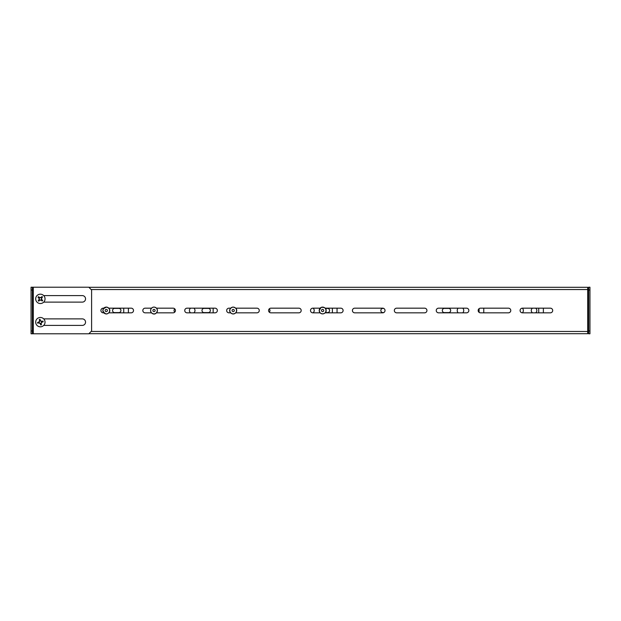 <?xml version="1.0" encoding="UTF-8"?>
<svg xmlns="http://www.w3.org/2000/svg" width="621" height="621" viewBox="0 0 621 621"><rect width="100%" height="100%" fill="white"/><g stroke="black" fill="none" stroke-linecap="round" stroke-linejoin="round"><path stroke-width="0.93" d="M151.555 308.171L145.159 308.171A2.329 2.329 0 0 0 142.83 310.5A2.329 2.329 0 0 0 145.159 312.829L151.555 312.829M103.723 308.171L103.241 308.171A2.329 2.329 0 0 0 100.912 310.5A2.329 2.329 0 0 0 103.241 312.829L103.723 312.829M184.748 310.5A2.329 2.329 0 0 0 187.076 312.829L215.021 312.829A2.329 2.329 0 0 0 217.35 310.5A2.329 2.329 0 0 0 215.021 308.171L187.076 308.171A2.329 2.329 0 0 0 184.748 310.5M230.639 308.171L228.994 308.171A2.329 2.329 0 0 0 226.665 310.5A2.329 2.329 0 0 0 228.994 312.829L230.639 312.829M268.582 310.5A2.329 2.329 0 0 0 270.911 312.829L298.856 312.829A2.329 2.329 0 0 0 301.185 310.5A2.329 2.329 0 0 0 298.856 308.171L270.911 308.171A2.329 2.329 0 0 0 268.582 310.5M320.157 308.171L312.829 308.171A2.329 2.329 0 0 0 310.5 310.5A2.329 2.329 0 0 0 312.829 312.829L320.157 312.829M352.418 310.5A2.329 2.329 0 0 0 354.746 312.829L382.691 312.829A2.329 2.329 0 0 0 385.02 310.5A2.329 2.329 0 0 0 382.691 308.171L354.746 308.171A2.329 2.329 0 0 0 352.418 310.5M394.335 310.5A2.329 2.329 0 0 0 396.664 312.829L424.609 312.829A2.329 2.329 0 0 0 426.938 310.5A2.329 2.329 0 0 0 424.609 308.171L396.664 308.171A2.329 2.329 0 0 0 394.335 310.5M436.252 310.5A2.329 2.329 0 0 0 438.581 312.829L466.526 312.829A2.329 2.329 0 0 0 468.855 310.5A2.329 2.329 0 0 0 466.526 308.171L438.581 308.171A2.329 2.329 0 0 0 436.252 310.5M478.17 310.5A2.329 2.329 0 0 0 480.499 312.829L508.444 312.829A2.329 2.329 0 0 0 510.772 310.5A2.329 2.329 0 0 0 508.444 308.171L480.499 308.171A2.329 2.329 0 0 0 478.17 310.5M520.087 310.5A2.329 2.329 0 0 0 522.416 312.829L550.361 312.829A2.329 2.329 0 0 0 552.69 310.5A2.329 2.329 0 0 0 550.361 308.171L522.416 308.171A2.329 2.329 0 0 0 520.087 310.5M325.062 312.829L340.774 312.829A2.329 2.329 0 0 0 343.103 310.5A2.329 2.329 0 0 0 340.774 308.171L325.062 308.171M235.638 312.829L256.939 312.829A2.329 2.329 0 0 0 259.267 310.5A2.329 2.329 0 0 0 256.939 308.171L235.638 308.171M156.461 312.829L173.104 312.829A2.329 2.329 0 0 0 175.433 310.5A2.329 2.329 0 0 0 173.104 308.171L156.461 308.171M108.722 312.829L131.186 312.829A2.329 2.329 0 0 0 133.515 310.5A2.329 2.329 0 0 0 131.186 308.171L108.722 308.171M588.646 289.541L587.714 289.541L587.714 331.459L588.646 331.459M589.95 290.007L588.646 290.007L588.646 287.212L589.95 287.212L589.95 333.788L588.646 333.788L588.646 330.993L589.95 330.993M588.646 290.007L588.646 330.993M91.132 331.459L587.714 331.459L587.714 333.694L88.896 333.694L587.714 333.694M88.896 287.306L587.714 287.306L587.714 289.541L91.132 289.541M43.718 318.884L82.282 318.884A3.26 3.26 0 0 1 85.543 322.144A3.26 3.26 0 0 1 82.282 325.404L43.718 325.404M43.718 295.596L82.282 295.596A3.26 3.26 0 0 1 85.543 298.856A3.26 3.26 0 0 1 82.282 302.116L43.718 302.116M32.354 287.212L31.05 287.212L31.05 290.007L32.354 290.007L32.354 287.212L88.803 287.212L91.597 290.007L91.597 330.993L88.803 333.788L32.354 333.788L32.354 330.993L31.05 330.993L31.05 333.788L32.354 333.788M31.05 290.007L31.05 330.993M32.354 290.007L32.354 330.993M157.392 310.391A3.384 3.384 0 0 0 153.899 307.116A3.384 3.384 0 0 0 150.624 310.609A3.384 3.384 0 0 0 154.117 313.884A3.384 3.384 0 0 0 157.392 310.391M152.89 310.539A1.118 1.118 0 0 0 154.047 311.618A1.118 1.118 0 0 0 155.126 310.461A1.118 1.118 0 0 0 153.969 309.382A1.118 1.118 0 0 0 152.89 310.539M106.688 307.139A3.384 3.384 0 0 0 102.907 310.081A3.384 3.384 0 0 0 105.849 313.861A3.384 3.384 0 0 0 109.63 310.919A3.384 3.384 0 0 0 106.688 307.139M106.129 311.61A1.118 1.118 0 0 0 107.379 310.64A1.118 1.118 0 0 0 106.408 309.39A1.118 1.118 0 0 0 105.159 310.36A1.118 1.118 0 0 0 106.129 311.61M325.994 310.391A3.384 3.384 0 0 0 322.501 307.116A3.384 3.384 0 0 0 319.225 310.609A3.384 3.384 0 0 0 322.718 313.884A3.384 3.384 0 0 0 325.994 310.391M321.492 310.539A1.118 1.118 0 0 0 322.648 311.618A1.118 1.118 0 0 0 323.727 310.461A1.118 1.118 0 0 0 322.571 309.382A1.118 1.118 0 0 0 321.492 310.539M232.821 307.139A3.384 3.384 0 0 0 229.824 310.865A3.384 3.384 0 0 0 233.55 313.861A3.384 3.384 0 0 0 236.547 310.135A3.384 3.384 0 0 0 232.821 307.139M233.302 311.61A1.118 1.118 0 0 0 234.296 310.384A1.118 1.118 0 0 0 233.069 309.39A1.118 1.118 0 0 0 232.075 310.616A1.118 1.118 0 0 0 233.302 311.61M41.056 323.347L41.009 323.145A1.195 1.195 0 0 0 40.458 320.956A1.195 1.195 0 0 0 39.364 322.788A1.195 1.195 0 0 0 40.272 323.331L40.675 324.946A4.681 2.088 166 0 0 41.048 324.861A4.681 2.088 166 0 0 41.413 324.767L41.056 323.347A1.389 1.389 0 0 0 41.754 322.19L43.167 321.833A4.681 2.088 76 0 0 42.989 321.096L41.568 321.453A1.389 1.389 0 0 0 40.412 320.754L40.054 319.341A4.681 2.088 -14 0 0 39.682 319.427A4.681 2.088 -14 0 0 39.317 319.52L39.674 320.941A1.389 1.389 0 0 0 38.976 322.097L37.563 322.454A4.681 2.088 -104 0 0 37.741 323.192L39.162 322.835A1.389 1.389 0 0 0 40.318 323.533M41.498 326.677A4.673 4.673 0 0 0 44.898 321.01A4.673 4.673 0 0 0 39.232 317.61A4.673 4.673 0 0 0 35.832 323.277A4.673 4.673 0 0 0 41.498 326.677M40.303 320.327L39.565 320.514M42.181 322.082L41.995 321.344M40.272 323.331A1.195 1.195 0 0 0 41.009 323.145M40.427 323.96L41.165 323.774M38.549 322.206L38.735 322.943M39.752 300.098L39.891 299.951A1.195 1.195 0 0 0 41.405 298.274A1.195 1.195 0 0 0 39.27 298.383A1.195 1.195 0 0 0 39.325 299.438L38.199 300.673A4.681 2.088 -137.8 0 0 38.479 300.929A4.681 2.088 -137.8 0 0 38.766 301.185L39.752 300.098A1.389 1.389 0 0 0 41.095 300.036L42.181 301.022A4.681 2.088 132.2 0 0 42.694 300.455L41.607 299.469A1.389 1.389 0 0 0 41.545 298.127L42.531 297.04A4.681 2.088 42.2 0 0 42.251 296.784A4.681 2.088 42.2 0 0 41.964 296.527L40.978 297.614A1.389 1.389 0 0 0 39.635 297.676L38.549 296.691A4.681 2.088 -47.8 0 0 38.036 297.257L39.123 298.243A1.389 1.389 0 0 0 39.185 299.586M37.221 302.318A4.673 4.673 0 0 0 43.827 302A4.673 4.673 0 0 0 43.509 295.394A4.673 4.673 0 0 0 36.903 295.712A4.673 4.673 0 0 0 37.221 302.318M41.84 297.801L41.273 297.288M41.421 300.331L41.933 299.764M39.325 299.438A1.195 1.195 0 0 0 39.891 299.951M38.89 299.912L39.457 300.424M39.309 297.381L38.797 297.948M112.556 310.5A2.096 2.096 0 0 1 114.652 308.404L118.844 308.404A2.096 2.096 0 0 1 120.94 310.5A2.096 2.096 0 0 1 118.844 312.596L114.652 312.596A2.096 2.096 0 0 1 112.556 310.5M193.744 308.171A2.795 2.795 0 0 1 193.744 312.829M190.655 312.829A2.795 2.795 0 0 1 190.655 308.171M201.98 310.5A2.096 2.096 0 0 1 204.076 308.404L208.268 308.404A2.096 2.096 0 0 1 210.364 310.5A2.096 2.096 0 0 1 208.268 312.596L204.076 312.596A2.096 2.096 0 0 1 201.98 310.5M312.976 308.171A2.795 2.795 0 0 1 312.976 312.829M462.754 308.171A3.26 3.26 0 0 1 462.754 312.829M458.189 312.829A3.26 3.26 0 0 1 458.189 308.171M442.307 310.5A2.096 2.096 0 0 1 444.403 308.404L448.595 308.404A2.096 2.096 0 0 1 450.691 310.5A2.096 2.096 0 0 1 448.595 312.596L444.403 312.596A2.096 2.096 0 0 1 442.307 310.5M535.605 308.171A2.795 2.795 0 0 1 535.605 312.829M532.515 312.829A2.795 2.795 0 0 1 532.515 308.171M522.37 308.171A3.26 3.26 0 0 1 522.37 312.829M383.708 312.596L382.924 312.596A2.096 2.096 0 0 1 380.828 310.5A2.096 2.096 0 0 1 382.924 308.404L383.708 308.404M174.788 312.107A2.096 2.096 0 0 1 174.788 308.893M128.392 308.171L128.392 312.829M123.734 312.829L123.734 308.171M213.158 312.829L213.158 308.171M337.048 308.171L337.048 312.829M332.39 312.829L332.39 308.171M325.35 308.404L327.5 308.404A2.096 2.096 0 0 1 329.596 310.5A2.096 2.096 0 0 1 327.5 312.596L325.35 312.596M483.759 308.171L483.759 312.829M479.102 312.363L479.102 308.637M543.375 308.171L543.375 312.829M538.717 312.829L538.717 308.171M269.227 308.893A2.096 2.096 0 0 1 269.227 312.107M33.286 287.212L33.286 333.788M150.561 310.609L150.779 309.281C152.471 306.65 154.474 306.378 156.795 308.474L157.455 310.391C155.956 316.679 150.492 313.566 150.561 310.609M105.834 313.923C101.712 311.082 101.999 308.8 106.703 307.077C112.68 309.545 108.745 314.451 105.834 313.923M319.163 310.609L321.189 307.356C324.736 307.193 326.359 308.202 326.056 310.391C326.801 311.408 324.046 315.67 320.172 312.937L319.163 310.609M233.558 313.931C230.694 314.397 226.75 309.514 232.813 307.069C239.201 308.094 236.508 313.776 233.558 313.931"/></g></svg>
